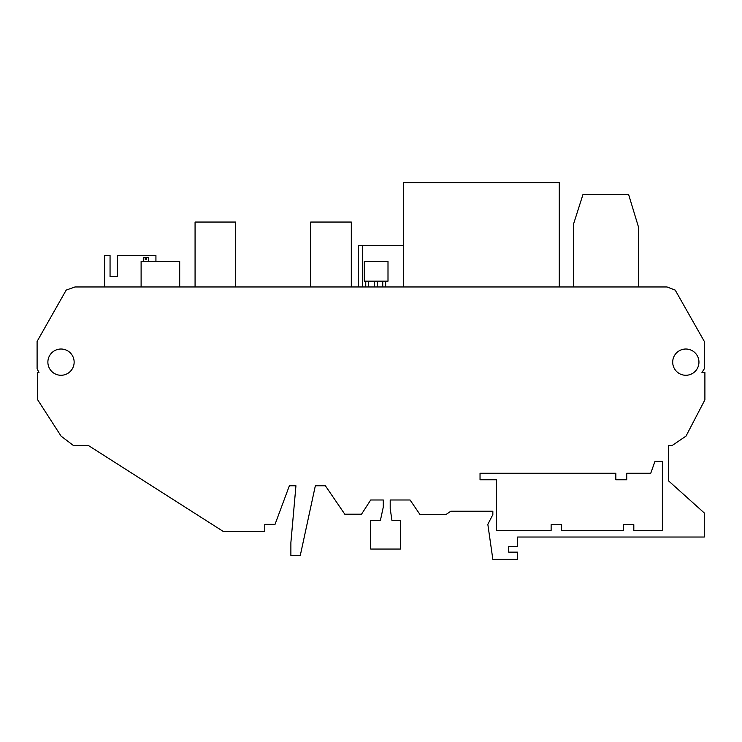 <?xml version="1.0" encoding="UTF-8"?>
<svg xmlns="http://www.w3.org/2000/svg" width="742" height="742" viewBox="0 0 742 742"><rect width="100%" height="100%" fill="white"/><g stroke="black" fill="none" stroke-linecap="round" stroke-linejoin="round"><path stroke-width="1.11" d="M672.697 362.152A13.133 13.133 0 0 0 685.821 375.276A13.133 13.133 0 0 0 698.955 362.152A13.133 13.133 0 0 0 685.821 349.018A13.133 13.133 0 0 0 672.697 362.152M364.313 281.162L388.001 281.162L388.001 261.453L364.313 261.453L364.313 281.162M310.712 286.959L310.712 222.043L351.309 222.043L351.309 286.959M195.072 286.959L195.072 222.043L235.668 222.043L235.668 286.959M143.28 261.453L143.28 257.511L145.228 257.511L145.228 259.487L146.499 259.487L146.499 257.511L148.521 257.511L148.521 261.453M47.878 362.152A13.133 13.133 0 0 0 61.011 375.276A13.133 13.133 0 0 0 74.144 362.152A13.133 13.133 0 0 0 61.011 349.018A13.133 13.133 0 0 0 47.878 362.152M668.644 445.46L672.224 445.46L686.016 436.101L704.9 399.845L704.9 372.447L701.951 372.447L704.297 368.811L704.297 341.413L675.201 290.094L667.002 286.959L74.998 286.959L66.196 290.094L37.1 341.413L37.1 368.811L38.992 372.447L37.703 372.447L37.703 399.845L61.067 436.101L73.356 445.46L88.335 445.46L223.388 531.532L264.773 531.532L264.773 524.344L275.032 524.344L289.371 485.778L295.947 485.778L290.883 542.606L290.883 555.489L300.278 555.489L315.341 485.778L325.386 485.778L344.789 514.197L361.53 514.197L370.694 499.987L383.28 499.987L383.28 507.092L380.349 520.634L370.694 520.634L370.694 549.052L400.476 549.052L400.476 520.634L391.98 520.634L390.199 508.585L390.199 499.987L410.057 499.987L420.046 514.614L445.859 514.614L450.802 511.238L492.846 511.238L492.846 514.614L487.837 524.344L492.846 559.366L517.666 559.366L517.666 552.141L508.724 552.141L508.724 546.529L517.666 546.529L517.666 537.023L704.297 537.023L704.297 512.972L668.644 480.946L668.644 445.46L668.644 480.946M104.65 286.959L104.65 255.545L110.057 255.545L110.057 276.608L117.403 276.608L117.403 255.545L155.931 255.545L155.931 261.453M633.816 524.677L633.816 530.372L662.374 530.372L662.374 461.311L654.973 461.311L650.753 473.257L626.74 473.257L626.74 479.759L615.841 479.759L615.841 473.257L480.037 473.257L480.037 479.759L496.528 479.759L496.528 530.372L551.13 530.372L551.13 524.677L561.629 524.677L561.629 530.372L623.54 530.372L623.54 524.677L633.816 524.677M289.371 485.778L295.947 485.778M315.341 485.778L325.386 485.778M370.694 499.987L383.28 499.987L383.28 507.092L380.349 520.634M391.98 520.634L390.199 508.585L390.199 499.987L410.057 499.987M450.802 511.238L492.846 511.238L492.846 514.614M508.724 552.141L508.724 546.529M573.603 286.959L573.603 223.871L582.989 194.46L628.604 194.46L638.677 227.664L638.677 286.959M559.273 286.959L559.273 182.634L403.555 182.634L403.555 286.959M179.694 286.959L179.694 261.453L141.11 261.453L141.11 286.959M117.403 276.608L110.057 276.608M358.442 286.959L358.442 245.685L403.555 245.685M362.384 245.685L362.384 286.959M377.483 286.959L377.483 281.162M385.654 286.959L385.654 281.162M368.672 286.959L368.672 281.162M365.76 286.959L365.76 281.162M382.751 286.959L382.751 281.162M374.58 286.959L374.58 281.162"/></g></svg>
